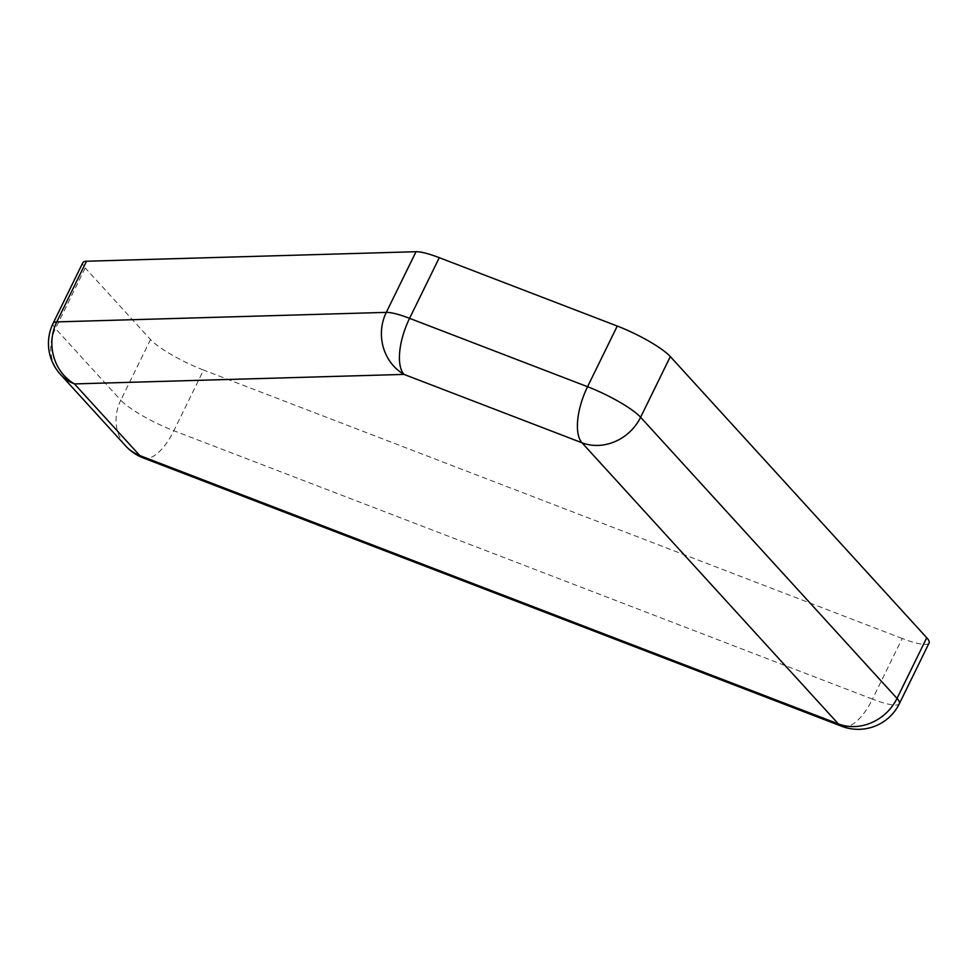 <?xml version="1.0" encoding="UTF-8"?>
<svg xmlns="http://www.w3.org/2000/svg" width="978" height="978" viewBox="0 0 978 978"><rect width="100%" height="100%" fill="white"/><g stroke="black" fill="none" stroke-linecap="round" stroke-linejoin="round"><path stroke-width="0.73" stroke-dasharray="4.89 3.67" d="M143.167 457.9A45.844 19.316 111 0 0 173.852 430.723L872.462 699.111A45.844 19.316 -69 0 1 841.777 726.287M929.1 642.998A45.844 8.594 26.1 0 1 902.181 638.451L872.462 699.111A45.844 8.594 -153.9 0 0 899.381 703.659M60.416 374.366A45.844 40.685 137.6 0 1 55.477 328.571L120.795 400.198A45.844 40.685 -42.4 0 0 125.734 446.005M53.118 323.315A45.844 8.594 -153.9 0 0 55.477 328.571L85.196 267.911A45.844 8.594 26.1 0 1 82.837 262.654M150.514 339.537L120.795 400.198A45.844 8.594 -153.9 0 0 173.852 430.723L203.571 370.063A45.844 8.594 26.1 0 1 150.514 339.537L85.196 267.911M902.181 638.451L203.571 370.063"/><path stroke-width="1.47" d="M139.793 455.552A45.844 19.316 111 0 0 143.167 457.9L841.777 726.287A45.844 19.316 -69 0 1 838.403 723.94A45.844 40.685 -42.4 0 0 897.022 698.402L640.614 417.251A45.844 40.685 137.6 0 1 581.983 442.777A45.844 19.316 -69 0 1 587.558 386.713L409.574 318.339A45.844 19.316 111 0 0 404.012 374.403A45.844 42.421 -91.7 0 1 386.298 312.373L56.773 321.896A45.844 42.421 88.3 0 0 74.475 383.914A45.844 40.685 137.6 0 1 60.416 374.366L125.734 446.005A45.844 40.685 -42.4 0 0 139.793 455.552L74.475 383.914L404.012 374.403L581.983 442.777L838.403 723.94L139.793 455.552M899.381 703.659A45.844 8.594 -153.9 0 0 897.022 698.402L926.741 637.742A45.844 8.594 26.1 0 1 929.1 642.998L899.381 703.659A45.844 45.844 0 0 1 841.777 726.287M670.321 356.579L640.614 417.251A45.844 8.594 -153.9 0 0 587.558 386.713L617.265 326.053A45.844 8.594 26.1 0 1 670.321 356.579L926.741 637.742M439.293 257.679L409.574 318.339A45.844 8.594 -153.9 0 0 386.298 312.373L416.017 251.713A45.844 8.594 26.1 0 1 439.293 257.679L617.265 326.053M53.118 323.315L82.837 262.654A45.844 8.594 26.1 0 1 86.48 261.224L56.773 321.896A45.844 8.594 -153.9 0 0 53.118 323.315A45.844 45.844 0 0 0 60.416 374.366M86.48 261.224L416.017 251.713M125.734 446.005A45.844 45.844 0 0 0 143.167 457.9"/></g></svg>
